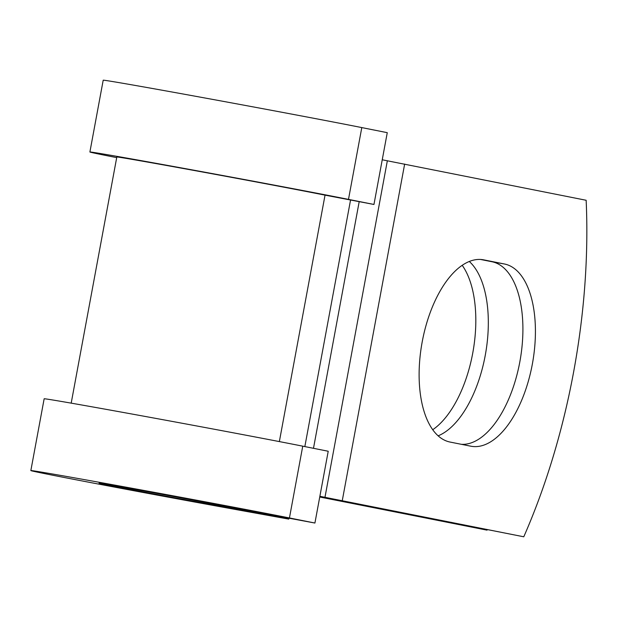 <?xml version="1.0" encoding="UTF-8"?>
<svg xmlns="http://www.w3.org/2000/svg" width="617" height="617" viewBox="0 0 617 617"><rect width="100%" height="100%" fill="white"/><g stroke="black" fill="none" stroke-linecap="round" stroke-linejoin="round"><path stroke-width="0.93" d="M532.363 364.022A92.643 45.612 100.2 0 0 504.505 264.007L483.79 259.873A92.643 45.612 100.2 0 0 483.389 259.796A92.643 45.612 100.2 0 0 422.097 342.443A92.643 45.612 100.2 0 0 450.024 442.05L470.74 446.184A92.643 45.612 100.2 0 0 471.141 446.253A92.643 45.612 100.2 0 0 532.363 364.022M461.423 444.317A92.643 45.612 100.2 0 0 519.853 361.755A92.643 45.612 100.2 0 0 491.996 261.747L480.604 259.472M462.226 265.349A92.643 45.612 -79.8 0 1 472.753 353.047A92.643 45.612 -79.8 0 1 432.702 429.741M469.321 261.5A92.643 45.612 -79.8 0 1 485.263 355.307A92.643 45.612 -79.8 0 1 438.109 435.841M319.783 496.778L487.037 530.15L319.737 497.001M319.868 496.307L523.779 536.79L319.845 496.423M382.239 159.78L586.15 200.27A399.307 196.607 -79.8 0 1 523.779 536.79M487.037 530.15A399.307 196.607 100.2 0 0 487.222 529.733M348.489 199.384A140.56 1.087 -169.5 0 0 193.106 170.061A140.56 1.087 -169.5 0 0 89.897 151.998L103.201 80.21A140.56 1.087 -169.5 0 1 206.41 98.265A140.56 1.087 -169.5 0 1 361.793 127.588L348.489 199.384L373.956 204.466L325.036 195.142A113.173 0.879 -169.5 0 0 199.923 171.534A113.173 0.879 -169.5 0 0 116.821 156.988L71.194 403.14M289.442 517.956A140.56 1.087 -169.5 0 0 134.059 488.633A140.56 1.087 -169.5 0 0 30.85 470.578L44.154 398.783A140.56 1.087 -169.5 0 1 147.37 416.845A140.56 1.087 -169.5 0 1 302.746 446.168L289.442 517.956L314.917 523.039L230.025 507.22A71.194 0.548 -169.5 0 0 151.327 492.366A71.194 0.548 -169.5 0 0 99.052 483.219A71.194 0.548 -169.5 0 0 203.433 503.048L255.307 512.264M288.918 518.342L288.779 519.105L255.276 512.426M30.85 470.578A140.56 1.087 -169.5 0 0 236.928 509.735L288.779 519.105M89.897 151.998A140.56 1.087 -169.5 0 0 116.698 157.62M361.793 127.588L387.268 132.67L373.956 204.466M302.746 446.168L328.221 451.251L314.917 523.039M491.996 261.747L504.505 264.007M404.652 164.053L342.281 500.58M325.036 195.142L279.354 441.587M350.51 200.224L304.844 446.585M359.171 201.79L313.482 448.312M387.353 160.744L324.982 497.263M482.995 259.734L483.79 259.873M203.433 503.048L203.61 502.107"/></g></svg>
